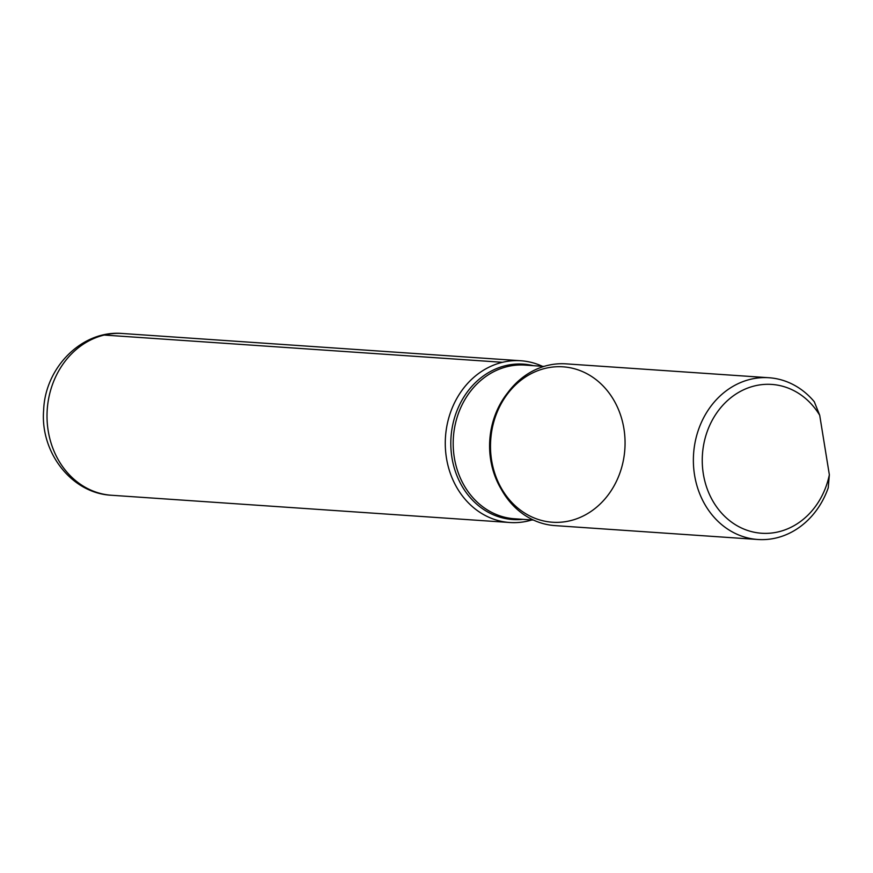 <?xml version="1.0" encoding="UTF-8"?>
<svg xmlns="http://www.w3.org/2000/svg" width="873" height="873" viewBox="0 0 873 873"><rect width="100%" height="100%" fill="white"/><g stroke="black" fill="none" stroke-linecap="round" stroke-linejoin="round"><path stroke-width="1.31" d="M819.703 415.242L829.35 474.781A74.587 64.395 93.9 0 1 736.976 525.655A74.587 64.395 93.9 0 1 718.348 410.67A74.587 64.395 93.9 0 1 819.703 415.242L814.291 401.744A81.069 69.993 -86.1 0 0 768.949 377.736A81.069 69.993 -86.1 0 0 693.588 453.829A81.069 69.993 -86.1 0 0 757.884 539.492A81.069 69.993 -86.1 0 0 776.272 537.943A81.069 69.993 -86.1 0 0 828.237 487.832L829.35 474.781M768.949 377.736L566.075 363.855A81.069 69.993 93.9 0 0 492.405 427.53A81.069 69.993 93.9 0 0 490.702 452.498A81.069 69.993 93.9 0 0 555.01 525.611L757.884 539.492M502.477 362.306A81.069 69.993 -86.1 0 1 542.384 366.289A81.069 69.993 93.9 0 0 520.854 360.756A81.069 69.993 93.9 0 0 445.492 436.86A81.069 69.993 93.9 0 0 509.788 522.512A81.069 69.993 93.9 0 0 528.176 520.963A81.069 69.993 93.9 0 0 531.875 519.959A81.069 69.993 -86.1 0 1 446.834 460.235A81.069 69.993 -86.1 0 1 502.477 362.306L104.214 335.057M492.405 427.53L492.307 428.01A77.883 67.243 93.9 0 0 490.67 451.996A77.883 67.243 93.9 0 0 595.735 507.911A77.883 67.243 93.9 0 0 586.907 373.709A77.883 67.243 93.9 0 0 490.67 451.996L490.702 452.498M522.84 519.348A77.883 67.243 -86.1 0 1 451.352 453.273A77.883 67.243 -86.1 0 1 505.751 365.612A77.883 67.243 -86.1 0 1 533.348 365.678M543.999 366.409L524.989 365.1A77.01 66.49 93.9 0 0 453.393 437.395A77.01 66.49 93.9 0 0 514.481 518.769L533.479 520.079M501.124 489.011A77.01 66.49 -86.1 0 1 507.715 392.774M520.854 360.756L122.591 333.508A81.069 69.993 93.9 0 0 47.229 409.612A81.069 69.993 93.9 0 0 111.526 495.264L509.788 522.512M122.591 333.508C82.029 329.819 45.112 367.478 43.65 410.081C40.038 452.039 71.335 493.398 111.526 495.264"/></g></svg>
